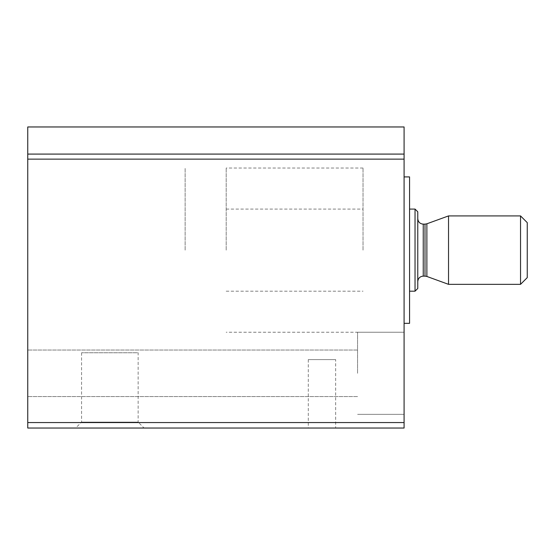 <?xml version="1.0" encoding="UTF-8"?>
<svg xmlns="http://www.w3.org/2000/svg" width="555" height="555" viewBox="0 0 555 555"><rect width="100%" height="100%" fill="white"/><g stroke="black" fill="none" stroke-linecap="round" stroke-linejoin="round"><path stroke-width="0.42" stroke-dasharray="2.77 2.08" d="M27.75 126.963L27.75 428.037L404.089 428.037L404.089 126.963M144.071 428.037L75.647 428.037L144.071 428.037L138.146 422.105L81.571 422.105L138.146 422.105L138.146 352.765L81.571 352.765L138.146 352.765M335.664 428.037L308.289 428.037L335.664 428.037L335.664 359.612L308.289 359.612L335.664 359.612M27.75 373.293L27.75 396.561L27.75 373.293M404.089 250.132L404.089 176.913L404.089 250.132M404.089 373.293L404.089 332.237L404.089 373.293M357.559 373.293L357.559 332.237L357.559 373.293M409.562 176.913L409.562 323.343M409.562 250.132L409.562 291.188L409.562 250.132M185.127 250.132L185.127 168.019L185.127 250.132M363.032 250.132L363.032 168.019L363.032 250.132M417.769 211.816L417.769 288.447M417.769 250.132L417.769 281.607L417.769 250.132M415.036 209.075L415.036 291.188M226.183 250.132L226.183 168.019L226.183 250.132M527.25 222.631L527.25 277.632M520.534 215.916L520.534 284.34M448.53 215.916L448.53 284.34M27.75 422.563L404.089 422.563M27.75 159.132L404.089 159.132M27.75 154.089L404.089 154.089M426.878 223.797L426.878 276.459M425.005 224.13L425.005 276.133M423.243 224.13L423.243 276.133M404.089 332.237L357.559 332.237L404.089 332.237M404.089 414.349L357.559 414.349L404.089 414.349M357.559 350.032L27.75 350.032L357.559 350.032M357.559 396.561L27.75 396.561L357.559 396.561M308.289 359.612L308.289 428.037M81.571 352.765L81.571 422.105L75.647 428.037M363.032 168.019L226.183 168.019M363.032 332.237L226.183 332.237M226.183 209.075L363.032 209.075M226.183 291.188L363.032 291.188"/><path stroke-width="0.83" d="M27.75 422.563L27.75 126.963L404.089 126.963L404.089 428.037L27.75 428.037L27.75 422.563L404.089 422.563M404.089 323.343L409.562 323.343L409.562 176.913L404.089 176.913M415.036 209.075L415.036 291.188L417.769 288.447L417.769 211.816L415.036 209.075L409.562 209.075M520.534 284.34L527.25 277.632L527.25 222.631L520.534 215.916L448.53 215.916L448.53 284.34L520.534 284.34L520.534 215.916M27.75 154.089L404.089 154.089M27.75 159.132L404.089 159.132M426.878 223.797L425.005 224.13L425.005 276.133L426.878 276.459L426.878 223.797L448.53 215.916M425.005 276.133L423.243 276.133L423.243 224.13C419.948 223.831 418.123 222.007 417.769 218.656M415.036 291.188L409.562 291.188M426.878 276.459L448.53 284.34M425.005 224.13L423.243 224.13M423.243 276.133C419.948 276.425 418.123 278.249 417.769 281.607"/></g></svg>
